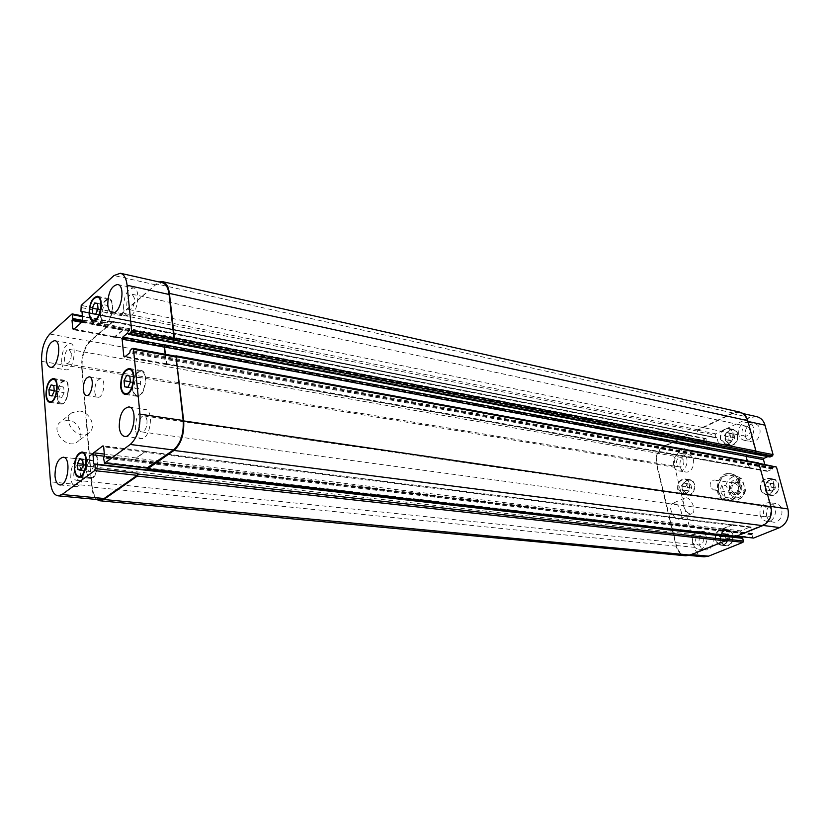 <?xml version="1.0" encoding="UTF-8"?>
<svg xmlns="http://www.w3.org/2000/svg" width="830" height="830" viewBox="0 0 830 830"><rect width="100%" height="100%" fill="white"/><g stroke="black" fill="none" stroke-linecap="round" stroke-linejoin="round"><path stroke-width="0.62" stroke-dasharray="4.15 3.11" d="M710.169 486.671C709.816 482.469 711.383 480.238 714.9 479.979C720.098 480.57 718.469 490.914 713.343 489.876L710.169 486.671M729.477 490.302C729.01 485.052 731.002 482.272 735.453 481.96C742.02 482.718 739.987 495.624 733.502 494.317L729.477 490.302M738.358 486.422C738.731 490.54 737.175 492.73 733.689 492.999L730.535 489.835C730.161 485.706 731.728 483.527 735.224 483.278L738.358 486.422M731.832 490.665L735.847 494.68C742.331 495.977 744.365 483.102 737.797 482.344C733.347 482.655 731.365 485.426 731.832 490.665M725.161 497.336L728.937 497.896C730.047 494.109 728.989 489.99 725.752 485.56L721.976 484.959L725.161 497.336C720.45 493.871 719.382 489.742 721.976 484.959M737.86 477.935L742.165 478.889L745.537 490.291L744.894 491.007L741.128 490.416L737.86 477.935C739.509 480.892 740.599 485.052 741.128 490.416M739.084 482.355C740.121 493.798 735.837 499.909 726.229 500.698C711.663 499.193 716.176 470.61 730.493 473.65C734.758 474.573 737.621 477.468 739.084 482.355M737.787 482.925C739.001 490.063 736.77 495.24 731.095 498.457L726.437 499.1C713.603 497.761 717.577 472.561 730.203 475.237C733.969 476.047 736.501 478.609 737.787 482.925M740.028 482.51C738.565 477.624 735.702 474.729 731.448 473.816C717.13 470.766 712.617 499.328 727.184 500.832C736.791 500.044 741.076 493.943 740.028 482.51M68.174 420.115L60.434 422.014C49.395 429.94 67.189 450.514 77.47 441.799C85.355 436.456 78.746 421.09 68.174 420.115M79.535 410.964C90.169 412.012 96.861 427.543 88.966 432.887C78.663 441.622 60.704 420.769 71.774 412.832L79.535 410.964M674.23 503.208L672.632 503.405C666.915 505.439 674.23 521.686 679.625 518.916C684.543 517.256 679.832 503.582 674.23 503.208M686.4 497.803C691.981 498.208 696.764 511.975 691.867 513.614C686.514 516.374 679.127 500.013 684.812 497.99L686.4 497.803M91.02 471.627L88.115 470.62L87.617 464.738L90.014 459.82L92.929 460.785L93.437 466.688L91.02 471.627L80.8 470.496M81.112 469.853L88.115 470.62M83.104 464.219L87.617 464.738M79.825 458.637L90.014 459.82M82.72 459.592L92.929 460.785M83.208 465.537L93.437 466.688M138.133 389.135L134.948 388.399L134.346 382.423L136.929 377.162L140.125 377.858L140.737 383.854L138.133 389.135L127.799 387.475M127.893 387.268L134.948 388.399M130.352 381.769L134.346 382.423M126.627 375.43L136.929 377.162M129.802 376.125L140.125 377.858M130.393 382.163L140.737 383.854M105.669 316.209L102.744 315.753L102.225 310.181L104.632 305.035L107.558 305.45L108.087 311.043L105.669 316.209L95.647 314.207M92.732 313.761L102.744 315.753M97.919 309.31L102.225 310.181M97.567 303.583L104.632 305.035M97.546 303.396L107.558 305.45M98.054 309.019L108.087 311.043M61.887 397.456L59.21 396.75L58.785 391.252L61.015 386.438L63.703 387.102L64.138 392.632L61.887 397.456L51.979 395.983M52.114 395.692L59.21 396.75M54.189 390.557L58.785 391.252M51.138 384.902L61.015 386.438M53.805 385.566L63.703 387.102M54.23 391.117L64.138 392.632M132.831 388.222C132.914 378.086 135.643 372.442 141.017 371.3C148.767 371.985 144.659 397.3 137.095 395.474C134.771 394.924 133.35 392.507 132.831 388.222M132.427 388.544C132.51 377.733 135.425 371.716 141.152 370.491C149.421 371.228 145.043 398.234 136.971 396.284C134.491 395.692 132.976 393.109 132.427 388.544M86.289 470.071C86.372 460.64 88.779 455.348 93.5 454.176C100.721 454.425 97.608 478.952 90.532 477.592C88.198 477.115 86.787 474.604 86.289 470.071M85.915 470.351C85.998 460.297 88.561 454.643 93.614 453.398C101.302 453.657 97.992 479.823 90.439 478.381C87.949 477.862 86.445 475.185 85.915 470.351M57.602 396.553C57.778 387.34 60.113 382.163 64.616 381.043C71.172 381.499 67.583 404.791 61.192 403.276C59.189 402.799 57.996 400.558 57.602 396.553M57.26 396.844C57.446 387.019 59.936 381.499 64.73 380.306C71.733 380.794 67.904 405.631 61.078 404.013C58.951 403.505 57.675 401.118 57.26 396.844M100.876 315.919C101.073 306.031 103.709 300.543 108.772 299.433C115.775 300.284 111.251 324.323 104.456 322.372C102.484 321.843 101.291 319.685 100.876 315.919M100.503 316.251C100.71 305.71 103.522 299.848 108.927 298.665C116.387 299.578 111.562 325.215 104.321 323.14C102.225 322.569 100.949 320.276 100.503 316.251M123.566 308.127C123.774 295.988 127.083 289.255 133.474 287.937C142.231 289.099 136.514 318.44 128.028 315.96C125.589 315.286 124.095 312.671 123.566 308.127M134.595 298.52L132.188 294.287C127.509 292.917 124.396 308.978 129.21 309.6C132.686 308.864 134.491 305.17 134.595 298.52M61.628 362.056C61.856 350.945 64.709 344.72 70.177 343.402C77.958 344.097 73.32 371.757 65.757 369.807C63.454 369.226 62.074 366.642 61.628 362.056M71.37 353.58L69.129 349.378C64.968 348.299 62.437 363.436 66.711 363.81C69.689 363.073 71.245 359.66 71.37 353.58M70.768 477.634C70.882 466.616 73.663 460.411 79.099 459.032C87.42 459.27 83.861 488.05 75.686 486.515C72.967 485.965 71.328 482.998 70.768 477.634M80.935 470.071C80.624 467.166 79.732 465.557 78.269 465.257C73.787 464.395 71.826 480.145 76.412 480.269C79.369 479.501 80.883 476.098 80.935 470.071M135.487 429.473C135.529 417.438 138.755 410.736 145.136 409.346C154.588 409.979 150.147 440.543 140.893 438.541C137.946 437.887 136.141 434.868 135.487 429.473M147.035 420.862C146.671 417.947 145.696 416.318 144.109 415.955C139.025 414.834 136.587 431.569 141.795 431.911C145.271 431.133 147.024 427.45 147.035 420.862M723.48 541.087L720.191 540.288L719.216 536.419L721.509 533.337L724.808 534.126L725.793 538.006L723.48 541.087L727.671 541.544L729.985 538.473L728.989 534.613L725.7 533.825L723.407 536.896L724.393 540.755L727.671 541.544M724.393 540.755L720.191 540.288M723.407 536.896L719.216 536.419M725.7 533.825L721.509 533.337M728.989 534.613L724.808 534.126M729.985 538.473L725.793 538.006M768.902 490.437L765.436 489.731L764.378 485.83L766.796 482.604L770.271 483.288L771.329 487.21L768.902 490.437L773.031 491.101L775.448 487.884L774.39 483.983L770.914 483.299L768.507 486.505L769.566 490.395L773.031 491.101M769.566 490.395L765.436 489.731M768.507 486.505L764.378 485.83M770.914 483.299L766.796 482.604M774.39 483.983L770.271 483.288M775.448 487.884L771.329 487.21M728.377 440.18L725.098 439.61L724.123 435.875L726.416 432.689L729.695 433.25L730.68 436.995L728.377 440.18L732.517 441L734.82 437.835L733.834 434.1L730.556 433.54L728.273 436.715L729.248 440.429L732.517 441M729.248 440.429L725.098 439.61M728.273 436.715L724.123 435.875M730.556 433.54L726.416 432.689M733.834 434.1L729.695 433.25M734.82 437.835L730.68 436.995M685.269 490.457L682.156 489.793L681.254 486.1L683.432 483.05L686.545 483.703L687.468 487.407L685.269 490.457L689.471 491.09L691.66 488.05L690.747 484.346L687.634 483.703L685.456 486.733L686.369 490.426L689.471 491.09M686.369 490.426L682.156 489.793M685.456 486.733L681.254 486.1M687.634 483.703L683.432 483.05M690.747 484.346L686.545 483.703M691.66 488.05L687.468 487.407M760.965 489.119C760.363 482.552 762.905 479.086 768.59 478.744C776.932 479.771 774.276 495.801 766.049 494.12C763.517 493.601 761.826 491.931 760.965 489.119M765.696 489.876C765.084 483.33 767.626 479.896 773.301 479.553C781.632 480.58 778.986 496.548 770.769 494.856C768.238 494.338 766.547 492.678 765.696 489.876M760.55 489.306C759.907 482.282 762.614 478.599 768.684 478.236C777.575 479.335 774.753 496.433 765.976 494.628C763.268 494.078 761.463 492.304 760.55 489.306M765.27 490.063C766.183 493.051 767.999 494.815 770.697 495.365C779.463 497.16 782.275 480.145 773.394 479.045C767.335 479.398 764.627 483.07 765.27 490.063M715.917 539.593C715.325 533.42 717.597 530.09 722.743 529.582C730.722 530.152 729.072 545.943 721.166 544.719C718.541 544.293 716.798 542.581 715.917 539.593M720.72 540.123C720.118 533.981 722.391 530.661 727.537 530.152C735.494 530.723 733.865 546.451 725.96 545.227C723.345 544.802 721.602 543.1 720.72 540.123M715.522 539.759C714.889 533.171 717.317 529.613 722.806 529.073C731.303 529.685 729.549 546.534 721.114 545.227C718.324 544.771 716.456 542.945 715.522 539.759M720.326 540.288C721.26 543.463 723.127 545.279 725.918 545.735C734.342 547.032 736.086 530.256 727.599 529.654C722.11 530.183 719.683 533.732 720.326 540.288M678.089 489.212C677.591 483.06 679.853 479.782 684.906 479.377C692.396 480.186 690.093 495.417 682.696 493.954L678.089 489.212M682.903 489.939C682.395 483.807 684.657 480.539 689.699 480.145C697.19 480.954 694.897 496.112 687.51 494.659L682.903 489.939M677.716 489.389C677.176 482.821 679.604 479.325 684.989 478.9C692.967 479.761 690.519 495.998 682.634 494.441C680.164 493.954 678.525 492.273 677.716 489.389M682.53 490.105C683.339 492.979 684.978 494.659 687.437 495.147C695.312 496.693 697.76 480.529 689.782 479.657C684.408 480.082 681.99 483.568 682.53 490.105M720.845 439.112C720.347 432.575 722.868 429.172 728.408 428.923C736.2 430.168 732.952 445.596 725.296 443.718L720.845 439.112M725.596 440.056C725.098 433.54 727.609 430.158 733.149 429.919C740.931 431.154 737.683 446.519 730.037 444.641L725.596 440.056M720.45 439.298C719.921 432.316 722.608 428.695 728.522 428.436C736.833 429.764 733.357 446.218 725.202 444.206L720.45 439.298M725.202 440.242L729.943 445.129C738.098 447.142 741.553 430.749 733.253 429.432C727.35 429.681 724.663 433.291 725.202 440.242M704.079 556.837C699.244 556.09 696.028 552.925 694.43 547.354L674.759 467.29C673.504 459.395 675.931 453.574 682.063 449.819L706.06 438.551L707.285 441.695L706.475 442.898L707.897 448.449L708.903 448.999L717.919 444.776L718.469 443.5L717.016 437.918L715.813 437.659L715.159 435.107L715.699 433.831L749.967 417.532L756.815 416.681M769.794 456.915L769.317 456.023L767.864 456.604M764.762 464.375L767.128 471.336L772.678 469.043L773.01 467.498L775.811 466.408M753.246 538.11L751.814 534.707L752.686 533.493L750.434 526.905L740.588 530.837L740.028 532.123L741.211 536.72M741.532 537.954L742.383 538.089M745.278 436.061C746.18 439.101 747.996 440.948 750.693 441.602C760.083 443.977 764.212 425.344 754.646 423.736C747.778 423.974 744.655 428.083 745.278 436.061M766.64 515.959C767.719 519.476 769.856 521.531 773.041 522.112C783.022 523.906 785.657 504.619 775.573 503.592C768.86 504.08 765.872 508.199 766.64 515.959M699.13 543.764C700.157 547.323 702.211 549.346 705.293 549.834C714.526 551.224 716.373 532.59 707.077 531.968C701.091 532.59 698.445 536.512 699.13 543.764M680.019 466.439C680.89 469.552 682.665 471.388 685.321 471.959C694.077 473.857 697.231 455.815 688.35 454.664C682.218 455.079 679.438 459 680.019 466.439M738.773 434.723C738.15 426.703 741.283 422.563 748.172 422.314C757.749 423.933 753.599 442.67 744.199 440.294C741.491 439.63 739.675 437.773 738.773 434.723M750.123 429.401C750.476 433.768 748.774 436.041 745.039 436.207C739.748 435.356 742.02 425.033 747.208 426.381L750.123 429.401M760.114 515.067C759.357 507.265 762.345 503.115 769.078 502.627C779.173 503.644 776.517 523.056 766.526 521.25C763.33 520.659 761.193 518.605 760.114 515.067M771.879 510.191C772.305 514.444 770.697 516.717 767.034 517.017C761.452 516.499 762.915 505.792 768.435 506.84L771.879 510.191M692.49 543.069C691.805 535.775 694.451 531.823 700.447 531.2C709.764 531.812 707.897 550.56 698.653 549.17C695.571 548.672 693.517 546.638 692.49 543.069M703.311 538.587C703.695 542.55 702.263 544.719 699.005 545.082C693.859 544.781 694.897 534.458 699.981 535.267L703.311 538.587M673.41 465.329C672.84 457.849 675.62 453.896 681.752 453.481C690.653 454.622 687.479 472.768 678.712 470.869C676.045 470.299 674.282 468.452 673.41 465.329M683.879 460.422C684.19 464.499 682.685 466.668 679.355 466.917C674.448 466.325 676.191 456.334 681.015 457.413L683.879 460.422M94.755 391.646C95.118 394.956 96.156 396.813 97.878 397.228C103.439 398.556 106.499 379.144 100.803 378.688C96.882 379.601 94.859 383.917 94.755 391.646M96.685 499.473C93.987 497.118 92.358 492.968 91.788 487.023L81.682 367.752C81.309 356.205 84.048 347.324 89.879 341.089L112.973 321.262L688.184 434.598L688.879 435.667L687.873 435.117L664.208 446.55C658.055 450.368 655.596 456.282 656.841 464.292L676.419 545.518C678.017 551.182 681.233 554.378 686.088 555.135L690.56 554.461L725.119 540.372L725.69 539.054M114.218 337.094L690.664 445.534L700.147 441.166L700.686 439.869L700.188 441.353L690.705 445.72L690.072 444.922L113.752 336.243L114.218 337.094L123.265 329.593L123.888 327.611L82.699 319.861M754.947 452.558L755.528 451.209L747.488 421.339C746.087 416.67 743.348 413.807 739.281 412.738L732.413 413.61L697.978 430.241L697.428 431.538L715.159 435.107M165.367 354.286L166.934 364.505L749.532 468.213L745.9 456.334L746.647 454.913M735.608 536.553L734.758 535.36L735.847 536.004L762.075 525.317C769.14 521.489 771.91 515.171 770.375 506.373L758.931 463.846L757.821 463.244L775.365 466.46M732.724 524.882L722.826 528.876L722.256 530.194L722.774 528.689L732.672 524.685L733.43 525.566L146.36 452.475L145.738 451.188L136.13 457.921L135.508 460.225L136.151 458.212L145.758 451.479L732.724 524.882L733.43 525.566M690.664 445.534L690.072 444.922M688.184 434.598L663.72 446.27C657.578 450.099 655.119 456.012 656.364 464.012L676.149 546.161C677.747 551.815 680.963 555.021 685.819 555.778M758.703 462.995L757.821 463.244M749.708 468.13L747.301 460.899M739.572 412.064L732.693 412.946L697.854 429.774L697.428 431.538M99.942 499.785C95.616 498.923 93.002 494.348 92.089 486.069L82.087 368.115C81.714 356.558 84.442 347.666 90.283 341.441L112.641 322.071L113.503 322.756L82.429 316.666M113.752 336.243L114.633 337.229L123.297 329.863L123.919 327.881M697.314 431.081L121.605 315.026L121.668 315.701L122.29 313.709L155.615 284.835L162.13 282.656M165.18 354.254L166.208 363.716L166.934 364.505M147.003 467.975L146.713 467.145L103.937 462.186M112.973 321.262L113.503 322.756M146.36 452.475L145.758 451.479M146.817 468.099L146.713 467.145M132.52 348.476L175.306 356.112M121.605 315.026L122.228 313.045L158.945 281.93M739.074 497.295C729.601 501.434 725.067 483.817 734.498 479.761C743.939 475.445 748.66 493.259 739.074 497.295M744.894 491.007C743.773 495.105 741.543 497.938 738.192 499.504L733.533 500.148L728.937 497.896M725.752 485.56C727.796 479.128 731.645 476.088 737.279 476.43L741.615 478.568M656.841 464.292L674.759 467.29M664.208 446.55L682.063 449.819M687.873 435.117L705.635 438.614M688.879 435.667L706.641 439.153M691.131 445.658L708.903 448.999M690.124 445.108L707.897 448.449M700.188 441.353L717.919 444.776M700.738 440.045L718.469 443.5M697.978 430.241L715.699 433.831M732.413 413.61L749.967 417.532M748.888 467.549L766.474 470.693M749.978 468.151L767.563 471.274M762.075 525.317L763.081 525.452M735.847 536.004L736.884 536.128M734.758 535.36L752.53 537.425M732.299 524.736L750.061 526.957M733.378 525.369L751.14 527.59M722.774 528.689L740.588 530.837M722.214 529.996L740.028 532.123M725.119 540.372L725.7 540.444M690.56 554.461L691.608 554.554M676.419 545.518L694.43 547.354M90.283 341.441L49.79 334.023M82.087 368.115L41.593 361.341M112.641 322.071L71.743 314.031M113.772 336.513L74.088 329.043M114.633 337.229L73.569 329.5M123.297 329.863L82.077 321.905M122.29 313.709L81.216 305.399M121.668 315.701L80.603 307.432M155.615 284.835L113.99 275.55M166.208 363.716L125.361 356.433M167.193 364.505L124.739 356.952M146.329 452.174L103.677 446.862M145.375 451.292L103.408 446.042M136.13 457.921L104.321 454.083M135.477 459.934L104.487 456.241M92.089 486.069L50.454 481.825M676.149 546.161L91.788 487.023M741.968 538.255L94.153 464.302M741.543 538.006L94.537 464.022M722.256 530.194L135.508 460.225M722.826 528.876L136.151 458.212M732.351 524.933L145.406 451.582M752.686 533.493L104.497 456.002M752.457 534.012L104.227 456.842M752.042 534.178L103.833 457.133M751.814 534.707L103.563 457.973M734.882 535.848L146.786 467.881M758.247 463.057L175.504 355.956M773.01 467.498L130.206 350.385M772.772 468.027L129.936 351.246M772.906 468.514L130.009 351.982M772.678 469.043L129.739 352.843M750.154 468.079L167.359 364.37M749.054 467.477L166.374 363.582M769.13 456.044L128.079 332.955M769.566 456.272L128.152 333.204M769.701 456.749L128.225 333.93M732.693 412.946L155.947 283.808M697.854 429.774L122.228 313.045M715.813 437.659L80.925 311.26M716.228 437.877L81.994 311.686M716.612 437.701L81.921 311.26M717.016 437.918L81.983 311.489M700.686 439.869L123.888 327.611M700.147 441.166L123.265 329.593M691.079 445.471L114.613 336.959M706.475 442.898L81.62 322.32M706.693 442.39L82.315 321.604M707.077 442.203L82.492 321.241M707.285 441.695L82.689 320.432M688.755 435.211L113.44 322.092M687.759 434.661L112.579 321.407M663.72 446.27L89.879 341.089M81.682 367.752L656.364 464.012M733.502 494.317L735.847 494.68M735.453 481.96L737.797 482.344M713.343 489.876L733.689 492.999M714.9 479.979L735.224 483.278M745.537 490.291C744.614 494.639 742.311 497.699 738.627 499.453L733.533 500.148L726.437 499.1M730.203 475.237L737.279 476.43L742.176 478.889M726.229 500.698L727.184 500.832M730.493 473.65L731.448 473.816M71.774 412.832L60.434 422.014M88.966 432.887L77.47 441.799M684.812 497.99L672.632 503.405M691.867 513.614L679.625 518.916M141.017 371.3L131.451 369.661M137.095 395.474L127.509 393.97M141.152 370.491L129.387 368.479M136.971 396.284L125.174 394.437M93.5 454.176L83.923 453.024M90.532 477.592L80.925 476.576M93.614 453.398L81.973 451.997M90.439 478.381L78.767 477.146M64.616 381.043L55.195 379.549M61.192 403.276L51.751 401.896M64.73 380.306L53.452 378.511M61.078 404.013L49.769 402.374M108.772 299.433L99.341 297.462M104.456 322.372L95.014 320.525M108.927 298.665L97.504 296.279M104.321 323.14L92.887 320.909M112.185 312.765L128.028 315.96M117.663 284.483L133.474 287.937M50.34 367.265L65.757 369.807M54.79 340.632L70.177 343.402M59.833 484.928L75.686 486.515M63.288 457.195L79.099 459.032M124.593 436.393L140.893 438.541M128.889 406.918L145.136 409.346M773.301 479.553L768.59 478.744M770.769 494.856L766.049 494.12M773.394 479.045L768.684 478.236M770.697 495.365L765.976 494.628M727.537 530.152L722.743 529.582M725.96 545.227L721.166 544.719M727.599 529.654L722.806 529.073M725.918 545.735L721.114 545.227M689.699 480.145L684.906 479.377M687.51 494.659L682.696 493.954M689.782 479.657L684.989 478.9M687.437 495.147L682.634 494.441M733.149 429.919L728.408 428.923M730.037 444.641L725.296 443.718M733.253 429.432L728.522 428.436M729.943 445.129L725.202 444.206M744.199 440.294L750.693 441.602M748.172 422.314L754.646 423.736M129.21 309.6L745.039 436.207M132.188 294.287L747.208 426.381M766.526 521.25L773.041 522.112M769.078 502.627L775.573 503.592M141.795 431.911L767.034 517.017M144.109 415.955L768.435 506.84M698.653 549.17L705.293 549.834M700.447 531.2L707.077 531.968M76.412 480.269L699.005 545.082M78.269 465.257L699.981 535.267M678.712 470.869L685.321 471.959M681.752 453.481L688.35 454.664M66.711 363.81L679.355 466.917M69.129 349.378L681.015 457.413M86.33 395.464L97.878 397.228M89.267 376.81L100.803 378.688M706.06 438.551L688.298 435.055M708.478 449.061L690.705 445.72M743.006 413.568L739.281 412.738M767.128 471.336L749.532 468.213M759.222 463.358L758.278 463.192M736.708 536.201L735.473 536.055M750.434 526.905L732.672 524.685M689.305 555.446L686.088 555.135M113.036 321.926L82.357 315.898M114.25 337.354L73.196 329.645M166.768 364.629L124.324 357.087M145.738 451.188L103.107 445.845M94.018 464.344L741.833 538.276M127.945 332.84L769.317 456.023M82.004 311.779L716.051 437.908M81.797 311.146L716.788 437.669"/><path stroke-width="1.25" d="M77.906 469.5L77.429 463.576L79.825 458.637L82.72 459.592L83.208 465.537L80.8 470.496L77.906 469.5L81.112 469.853M77.429 463.576L83.104 464.219M124.625 386.739L124.044 380.731L126.627 375.43L129.802 376.125L130.393 382.163L127.799 387.475L124.625 386.739L127.893 387.268M124.044 380.731L130.352 381.769M92.234 308.158L94.63 302.981L97.546 303.396L98.054 309.019L95.647 314.207L92.732 313.761L92.234 308.158L97.919 309.31M94.63 302.981L97.567 303.583M49.323 395.277L48.908 389.747L51.138 384.902L53.805 385.566L54.23 391.117L51.979 395.983L49.323 395.277L52.114 395.692M48.908 389.747L54.189 390.557M121.066 386.334C121.574 390.639 122.985 393.067 125.299 393.627C132.81 395.454 136.95 369.962 129.241 369.288C123.898 370.45 121.18 376.135 121.066 386.334M120.661 386.656C120.775 375.772 123.68 369.713 129.387 368.479C137.604 369.194 133.184 396.387 125.174 394.437C122.705 393.845 121.201 391.252 120.661 386.656M74.669 468.794C75.146 473.349 76.547 475.87 78.86 476.358C85.895 477.717 89.028 453.014 81.859 452.775C77.159 453.969 74.762 459.301 74.669 468.794M74.295 469.075C74.399 458.949 76.951 453.253 81.973 451.997C89.609 452.246 86.268 478.588 78.767 477.146C76.298 476.627 74.804 473.94 74.295 469.075M46.335 394.873C46.719 398.898 47.901 401.149 49.883 401.627C56.222 403.141 59.843 379.694 53.328 379.258C48.856 380.389 46.532 385.597 46.335 394.873M45.992 395.163C46.2 385.276 48.68 379.725 53.452 378.511C60.393 378.988 56.544 403.982 49.769 402.374C47.663 401.865 46.397 399.469 45.992 395.163M89.474 313.657C89.879 317.444 91.061 319.602 93.022 320.141C99.756 322.082 104.31 297.887 97.359 297.047C92.317 298.178 89.692 303.707 89.474 313.657M89.1 313.989C89.329 303.386 92.13 297.482 97.504 296.279C104.922 297.171 100.067 322.974 92.887 320.909C90.792 320.339 89.536 318.035 89.1 313.989M107.776 304.88C108.025 292.637 111.324 285.831 117.663 284.483C126.336 285.624 120.589 315.234 112.185 312.765C109.768 312.09 108.294 309.466 107.776 304.88M46.273 359.473C46.542 348.258 49.375 341.981 54.79 340.632C62.499 341.306 57.83 369.215 50.34 367.265C48.067 366.684 46.708 364.09 46.273 359.473M54.998 475.974C55.133 464.862 57.903 458.596 63.288 457.195C71.536 457.413 67.925 486.463 59.833 484.928C57.146 484.367 55.527 481.379 54.998 475.974M119.25 427.243C119.333 415.114 122.55 408.329 128.889 406.918C138.257 407.52 133.775 438.385 124.593 436.393C121.678 435.74 119.894 432.689 119.25 427.243M41.593 361.341C41.324 349.544 44.052 340.435 49.79 334.023L72.127 313.885L72.895 318.533L72.044 320.473L72.729 328.784L73.569 329.5L82.077 321.905L82.699 319.861L81.983 311.489L80.925 311.26L81.216 305.399L113.99 275.55L120.381 273.246C124.023 274.294 126.264 278.299 127.094 285.261L131.586 330.153L130.901 332.311L128.432 334.303L127.768 332.892L122.809 337.084L122.135 339.211L123.784 356.153L124.739 356.952L129.739 352.843L130.206 350.385L132.52 348.476L133.495 349.274L139.98 414.17C140.54 427.803 137.303 437.898 130.279 444.465L104.528 463.213L103.563 457.973L104.497 456.002L103.677 446.862L102.754 445.959L93.666 452.796L93.012 454.861L93.79 463.929L94.911 464.375L95.263 468.556L94.62 470.631L62.053 494.514L58.017 495.821C53.794 494.971 51.273 490.302 50.454 481.825L41.593 361.341M83.239 389.861C83.363 382.08 85.366 377.733 89.267 376.81C94.931 377.245 91.85 396.792 86.33 395.464C84.619 395.049 83.591 393.181 83.239 389.861M743.006 413.568L756.815 416.681C760.871 417.749 763.6 420.582 765.001 425.178L773.062 454.612L772.481 455.94L769.794 456.915M767.864 456.604L764.057 458.316L763.486 459.633L764.762 464.375M759.222 463.358L776.465 467.051L787.929 508.935C789.475 517.609 786.736 523.823 779.702 527.579L753.609 538.058L736.708 536.201M741.211 536.72L741.532 537.954M94.796 464.043L742.518 538.068L743.504 541.056L742.943 542.343L708.54 556.173L704.079 556.837L689.305 555.446M58.017 495.821L99.942 499.785L104.082 498.519L137.23 475.341L137.884 473.328L137.303 476.078L103.771 499.494L99.652 500.76L685.819 555.778L690.28 555.104L725.244 540.87L725.69 539.054L743.504 541.056M147.387 468.888L735.608 536.553L762.635 525.649C769.711 521.821 772.481 515.503 770.946 506.684L758.703 462.995L175.939 355.821L183.689 420.924C184.353 434.246 181.127 444.081 173.989 450.451L147.74 468.784L146.817 468.099M747.301 460.899L746.066 456.261L746.647 454.913L165.243 344.938L164.568 347.023L165.367 354.286M772.481 455.94L754.947 452.558L755.954 451.022L747.778 420.665C746.378 416.006 743.639 413.143 739.572 412.064L162.462 281.619C166.197 282.688 168.511 286.62 169.413 293.426L174.414 338.049L173.729 340.144L130.901 332.311M120.381 273.246L162.13 282.656C165.855 283.725 168.179 287.657 169.081 294.463L173.989 338.381L173.314 340.487M165.243 344.938L164.413 347.148L165.18 354.254M175.078 356.288L176.085 357.076L183.171 420.488C183.845 433.789 180.608 443.635 173.491 449.995L147.003 467.975M99.652 500.76L96.685 499.473M175.306 356.112L175.939 355.821M158.945 281.93L162.462 281.619M747.986 421.443L765.001 425.178M755.995 451.302L773.062 454.612M746.097 456.376L763.486 459.633M746.502 454.996L764.057 458.316M759.429 463.939L776.465 467.051M770.873 506.445L787.929 508.935M763.081 525.452L779.702 527.579M736.884 536.128L753.609 538.058M725.7 540.444L742.943 542.343M691.608 554.554L708.54 556.173M82.429 316.666L72.573 314.726M74.088 329.043L72.729 328.784M169.081 294.463L127.094 285.261M173.989 338.381L131.586 330.153M165.077 345.073L122.809 337.084M164.413 347.148L122.135 339.211M125.361 356.433L123.784 356.153M176.085 357.076L133.495 349.274M183.171 420.488L139.98 414.17M173.491 449.995L130.279 444.465M147.667 468.047L104.871 463.109M103.408 446.042L102.754 445.959M104.321 454.083L93.666 452.796M104.487 456.241L93.012 454.861M137.23 475.341L94.62 470.631M137.884 473.328L95.263 468.556M104.082 498.519L62.053 494.514M690.28 555.104L103.771 499.494M725.244 540.87L137.303 476.078M725.814 539.552L137.956 474.055M742.809 538.348L94.911 464.375M94.537 464.022L93.79 463.929M735.971 536.502L147.74 468.784M762.635 525.649L173.989 450.451M770.946 506.684L183.689 420.924M759.357 463.659L176.5 356.744M746.066 456.261L164.568 347.023M770.136 456.988L128.608 334.241M755.373 452.371L173.729 340.144M755.954 451.022L174.414 338.049M747.778 420.665L169.413 293.426M81.994 311.686L81.267 311.541M81.62 322.32L72.044 320.473M82.315 321.604L72.283 319.664M82.492 321.241L72.646 319.332M82.689 320.432L72.895 318.533M131.451 369.661L129.241 369.288M127.509 393.97L125.299 393.627M83.923 453.024L81.859 452.775M80.925 476.576L78.86 476.358M55.195 379.549L53.328 379.258M51.751 401.896L49.883 401.627M99.341 297.462L97.359 297.047M95.014 320.525L93.022 320.141M82.357 315.898L72.127 313.885M175.524 356.153L132.945 348.33M147.315 468.151L104.528 463.213M94.682 463.97L742.518 538.068M128.432 334.303L769.95 457.008M81.112 311.603L82.004 311.779"/></g></svg>

